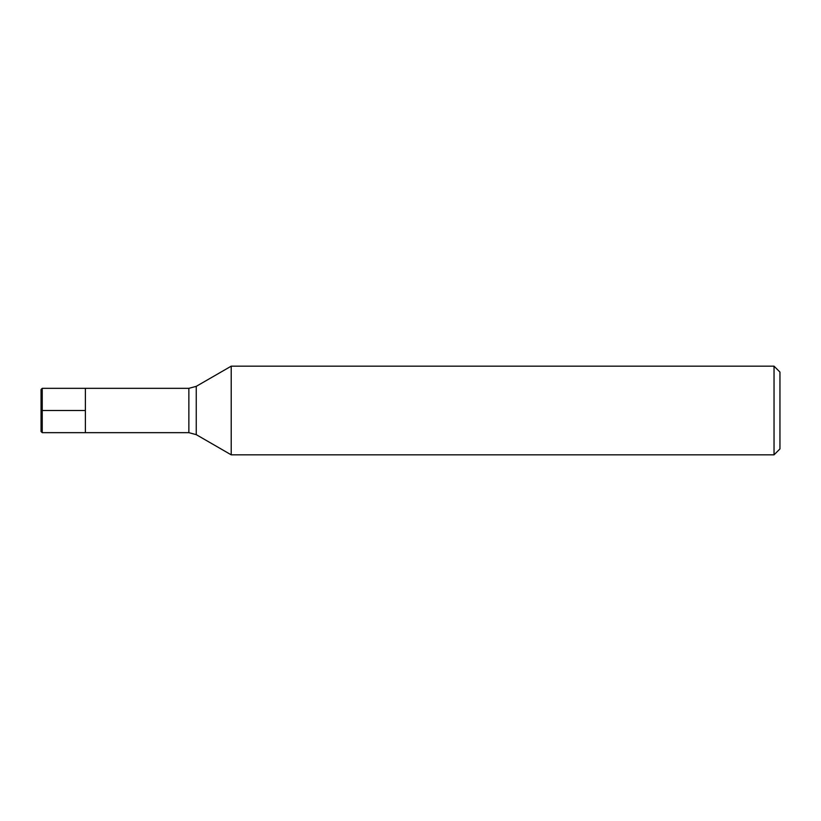 <?xml version="1.0" encoding="UTF-8"?>
<svg xmlns="http://www.w3.org/2000/svg" width="821" height="821" viewBox="0 0 821 821"><rect width="100%" height="100%" fill="white"/><g stroke="black" fill="none" stroke-linecap="round" stroke-linejoin="round"><path stroke-width="0.62" stroke-dasharray="4.11 3.08" d="M85.384 410.5L85.384 432.667L85.384 410.5M231.214 454.834L231.214 366.166M779.95 448.923L779.95 372.077M774.039 366.166L774.039 454.834M42.23 432.667L42.23 388.333M41.05 431.487L41.05 389.513M188.861 388.333L188.861 432.667M196.25 434.648L196.25 386.352"/><path stroke-width="1.23" d="M42.23 432.667L41.05 431.487L41.05 389.513L42.23 388.333L42.23 432.667L85.384 432.667L85.384 388.333L85.384 432.667L188.861 432.667L188.861 388.333L196.25 386.352L196.25 434.648L231.214 454.834L774.039 454.834L774.039 366.166L231.214 366.166L231.214 454.834M774.039 366.166L779.95 372.077L779.95 448.923L774.039 454.834M42.23 410.5L85.384 410.5L42.23 410.5M42.23 388.333L188.861 388.333M196.25 386.352L231.214 366.166M188.861 432.667L196.25 434.648"/></g></svg>
